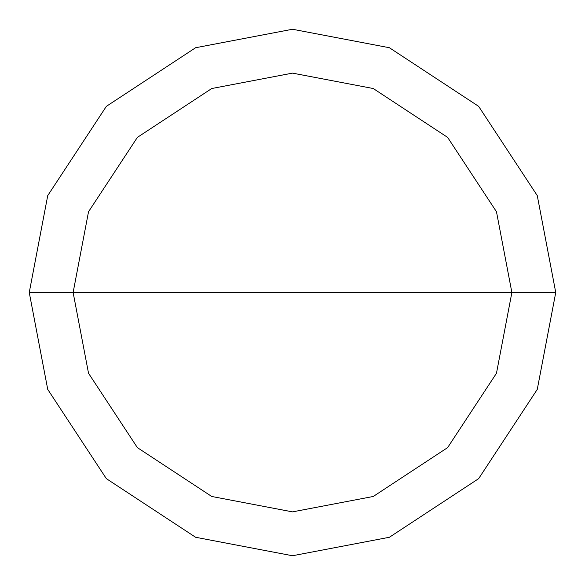 <?xml version="1.0" encoding="UTF-8"?>
<svg xmlns="http://www.w3.org/2000/svg" width="585" height="585" viewBox="0 0 585 585"><rect width="100%" height="100%" fill="white"/><g stroke="black" fill="none" stroke-linecap="round" stroke-linejoin="round"><path stroke-width="0.88" d="M73.125 292.5L88.525 211.748L137.38 137.38L211.748 88.525L292.5 73.125L373.252 88.525L447.62 137.38L496.475 211.748L511.875 292.5L73.125 292.5L88.525 373.252L137.38 447.62L211.748 496.475L292.5 511.875L373.252 496.475L447.62 447.62L496.475 373.252L511.875 292.5L555.75 292.5L537.264 389.398L478.647 478.647L389.398 537.264L292.5 555.75L195.602 537.264L106.353 478.647L47.736 389.398L29.25 292.5L47.736 389.398L106.353 478.647L195.602 537.264L292.5 555.75L389.398 537.264L478.647 478.647L537.264 389.398L555.75 292.5L537.264 195.602L478.647 106.353L389.398 47.736L292.5 29.25L195.602 47.736L106.353 106.353L47.736 195.602L29.25 292.5L511.875 292.5L496.475 373.252L447.62 447.62L373.252 496.475L292.5 511.875L211.748 496.475L137.38 447.62L88.525 373.252L73.125 292.5L29.25 292.5L47.736 195.602L106.353 106.353L195.602 47.736L292.5 29.25L389.398 47.736L478.647 106.353L537.264 195.602L555.75 292.5L511.875 292.5L496.475 211.748L447.62 137.38L373.252 88.525L292.5 73.125L211.748 88.525L137.38 137.38L88.525 211.748L73.125 292.5"/></g></svg>
